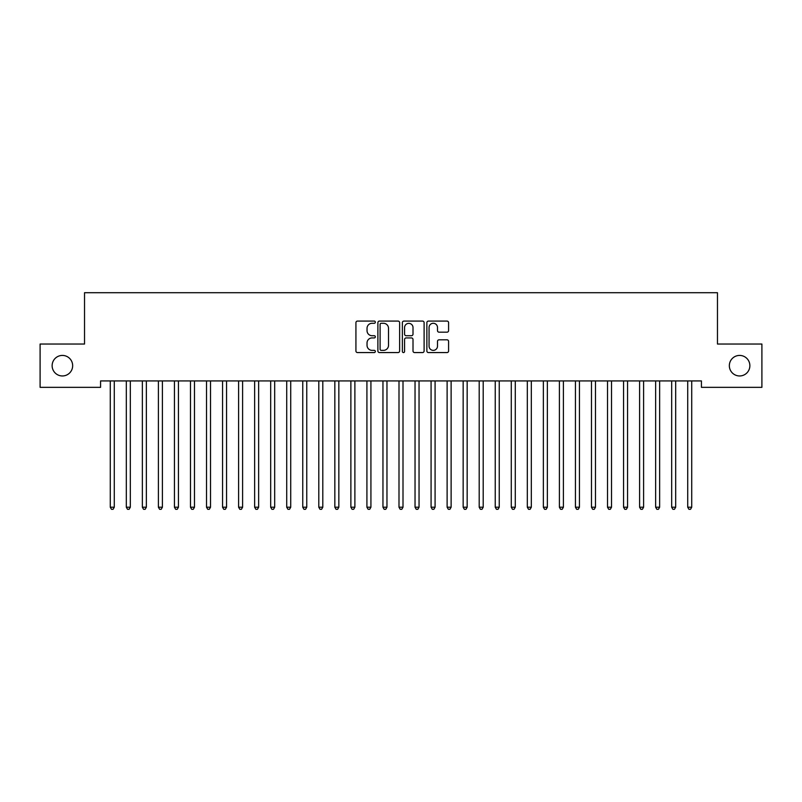 <?xml version="1.0" encoding="UTF-8"?>
<svg xmlns="http://www.w3.org/2000/svg" width="802" height="802" viewBox="0 0 802 802"><rect width="100%" height="100%" fill="white"/><g stroke="black" fill="none" stroke-linecap="round" stroke-linejoin="round"><path stroke-width="1.2" d="M375.336 322.183A1.103 1.103 0 0 0 374.233 321.081L357.502 321.081A1.574 1.574 0 0 0 355.928 322.655L355.928 350.995A1.574 1.574 0 0 0 357.502 352.569L374.233 352.569A1.103 1.103 0 0 0 375.336 351.466A1.103 1.103 0 0 0 374.233 350.364L372.068 350.364A5.043 5.043 0 0 1 367.035 345.321L367.035 342.965A5.043 5.043 0 0 1 372.068 337.923L374.233 337.923A1.103 1.103 0 0 0 375.336 336.82A1.103 1.103 0 0 0 374.233 335.717L372.068 335.717A5.043 5.043 0 0 1 367.035 330.685L367.035 328.319A5.043 5.043 0 0 1 372.068 323.286L374.233 323.286A1.103 1.103 0 0 0 375.336 322.183M729.339 365.692A10.266 10.266 0 0 0 739.604 375.958A10.266 10.266 0 0 0 749.87 365.692A10.266 10.266 0 0 0 739.604 355.426A10.266 10.266 0 0 0 729.339 365.692M52.13 365.692A10.266 10.266 0 0 0 62.396 375.958A10.266 10.266 0 0 0 72.661 365.692A10.266 10.266 0 0 0 62.396 355.426A10.266 10.266 0 0 0 52.13 365.692M447.015 332.178A1.574 1.574 0 0 0 448.589 330.604L448.589 322.655A1.574 1.574 0 0 0 447.015 321.081L428.438 321.081A1.574 1.574 0 0 0 426.864 322.655L426.864 350.995A1.574 1.574 0 0 0 428.438 352.569L447.015 352.569A1.574 1.574 0 0 0 448.589 350.995L448.589 341.391A1.574 1.574 0 0 0 447.015 339.817L439.065 339.817A1.574 1.574 0 0 0 437.491 341.391L437.491 346.153A4.21 4.21 0 0 1 433.28 350.364A4.21 4.21 0 0 1 429.06 346.153L429.06 327.497A4.21 4.21 0 0 1 433.28 323.286A4.21 4.21 0 0 1 437.491 327.497L437.491 330.604A1.574 1.574 0 0 0 439.065 332.178L447.015 332.178M701.429 380.93L100.571 380.93L100.571 387.346L40.1 387.346L40.1 344.038L84.531 344.038L84.531 292.71L717.469 292.71L717.469 344.038L761.9 344.038L761.9 387.346L701.429 387.346L701.429 380.93M399.627 322.655A1.574 1.574 0 0 0 398.053 321.081L379.466 321.081A1.574 1.574 0 0 0 377.892 322.655L377.892 350.995A1.574 1.574 0 0 0 379.466 352.569L398.053 352.569A1.574 1.574 0 0 0 399.627 350.995L399.627 322.655M403.947 321.081L422.534 321.081A1.574 1.574 0 0 1 424.108 322.655L424.108 350.995A1.574 1.574 0 0 1 422.534 352.569L414.584 352.569A1.574 1.574 0 0 1 413.01 350.995L413.01 339.497A1.574 1.574 0 0 0 411.426 337.923L406.153 337.923A1.574 1.574 0 0 0 404.579 339.497L404.579 351.466A1.103 1.103 0 0 1 403.476 352.569A1.103 1.103 0 0 1 402.373 351.466L402.373 322.655A1.574 1.574 0 0 1 403.947 321.081M381.201 323.286A1.103 1.103 0 0 0 380.098 324.389L380.098 349.261A1.103 1.103 0 0 0 381.201 350.364L383.486 350.364A5.043 5.043 0 0 0 388.519 345.321L388.519 328.319A5.043 5.043 0 0 0 383.486 323.286L381.201 323.286M413.01 327.577A4.21 4.21 0 0 0 408.789 323.366A4.21 4.21 0 0 0 404.579 327.577L404.579 334.143A1.574 1.574 0 0 0 406.153 335.717L411.426 335.717A1.574 1.574 0 0 0 413.01 334.143L413.01 327.577M110.155 381.171A1.604 1.604 -179.6 0 1 110.275 381.772A1.604 1.604 179.6 0 0 110.155 381.171L110.064 380.93M114.496 380.93L114.405 381.171A1.604 1.604 179.6 0 0 114.285 381.772L114.285 507.205L110.275 507.205L110.275 381.772M114.285 507.205L113.082 509.29L111.478 509.29L110.275 507.205M126.195 381.171A1.604 1.604 -179.6 0 1 126.315 381.772A1.604 1.604 179.6 0 0 126.195 381.171L126.104 380.93M142.235 381.171A1.604 1.604 -179.6 0 1 142.355 381.772A1.604 1.604 179.6 0 0 142.235 381.171L142.144 380.93M130.536 380.93L130.445 381.171A1.604 1.604 179.6 0 0 130.325 381.772L130.325 507.205L126.315 507.205L126.315 381.772M130.325 507.205L129.122 509.29L127.518 509.29L126.315 507.205M146.576 380.93L146.485 381.171A1.604 1.604 179.6 0 0 146.365 381.772L146.365 507.205L142.355 507.205L142.355 381.772M146.365 507.205L145.162 509.29L143.558 509.29L142.355 507.205M158.275 381.171A1.604 1.604 -179.6 0 1 158.395 381.772A1.604 1.604 179.6 0 0 158.275 381.171L158.184 380.93M174.315 381.171A1.604 1.604 -179.6 0 1 174.435 381.772A1.604 1.604 179.6 0 0 174.315 381.171L174.224 380.93M162.616 380.93L162.525 381.171A1.604 1.604 179.6 0 0 162.405 381.772L162.405 507.205L158.395 507.205L158.395 381.772M162.405 507.205L161.202 509.29L159.598 509.29L158.395 507.205M178.656 380.93L178.565 381.171A1.604 1.604 179.6 0 0 178.445 381.772L178.445 507.205L174.435 507.205L174.435 381.772M178.445 507.205L177.242 509.29L175.638 509.29L174.435 507.205M190.355 381.171A1.604 1.604 -179.6 0 1 190.475 381.772A1.604 1.604 179.6 0 0 190.355 381.171L190.264 380.93M194.696 380.93L194.605 381.171A1.604 1.604 179.6 0 0 194.485 381.772L194.485 507.205L190.475 507.205L190.475 381.772M194.485 507.205L193.282 509.29L191.678 509.29L190.475 507.205M206.395 381.171A1.604 1.604 -179.6 0 1 206.515 381.772A1.604 1.604 179.6 0 0 206.395 381.171L206.304 380.93M210.736 380.93L210.645 381.171A1.604 1.604 179.6 0 0 210.525 381.772L210.525 507.205L206.515 507.205L206.515 381.772M210.525 507.205L209.322 509.29L207.718 509.29L206.515 507.205M222.435 381.171A1.604 1.604 -179.6 0 1 222.555 381.772A1.604 1.604 179.6 0 0 222.435 381.171L222.344 380.93M226.776 380.93L226.685 381.171A1.604 1.604 179.6 0 0 226.565 381.772L226.565 507.205L222.555 507.205L222.555 381.772M226.565 507.205L225.362 509.29L223.758 509.29L222.555 507.205M238.475 381.171A1.604 1.604 -179.6 0 1 238.595 381.772A1.604 1.604 179.6 0 0 238.475 381.171L238.384 380.93M242.816 380.93L242.725 381.171A1.604 1.604 179.6 0 0 242.605 381.772L242.605 507.205L238.595 507.205L238.595 381.772M242.605 507.205L241.402 509.29L239.798 509.29L238.595 507.205M254.515 381.171A1.604 1.604 -179.6 0 1 254.635 381.772A1.604 1.604 179.6 0 0 254.515 381.171L254.424 380.93M258.856 380.93L258.765 381.171A1.604 1.604 179.6 0 0 258.645 381.772L258.645 507.205L254.635 507.205L254.635 381.772M258.645 507.205L257.442 509.29L255.838 509.29L254.635 507.205M270.555 381.171A1.604 1.604 -179.6 0 1 270.675 381.772A1.604 1.604 179.6 0 0 270.555 381.171L270.464 380.93M274.896 380.93L274.805 381.171A1.604 1.604 179.6 0 0 274.685 381.772L274.685 507.205L270.675 507.205L270.675 381.772M274.685 507.205L273.482 509.29L271.878 509.29L270.675 507.205M286.595 381.171A1.604 1.604 -179.6 0 1 286.715 381.772A1.604 1.604 179.6 0 0 286.595 381.171L286.504 380.93M290.936 380.93L290.845 381.171A1.604 1.604 179.6 0 0 290.725 381.772L290.725 507.205L286.715 507.205L286.715 381.772M290.725 507.205L289.522 509.29L287.918 509.29L286.715 507.205M302.635 381.171A1.604 1.604 -179.6 0 1 302.755 381.772A1.604 1.604 179.6 0 0 302.635 381.171L302.544 380.93M306.976 380.93L306.885 381.171A1.604 1.604 179.6 0 0 306.765 381.772L306.765 507.205L302.755 507.205L302.755 381.772M306.765 507.205L305.562 509.29L303.958 509.29L302.755 507.205M318.675 381.171A1.604 1.604 -179.6 0 1 318.795 381.772A1.604 1.604 179.6 0 0 318.675 381.171L318.584 380.93M323.016 380.93L322.925 381.171A1.604 1.604 179.6 0 0 322.805 381.772L322.805 507.205L318.795 507.205L318.795 381.772M322.805 507.205L321.602 509.29L319.998 509.29L318.795 507.205M334.715 381.171A1.604 1.604 -179.6 0 1 334.835 381.772A1.604 1.604 179.6 0 0 334.715 381.171L334.624 380.93M339.056 380.93L338.965 381.171A1.604 1.604 179.6 0 0 338.845 381.772L338.845 507.205L334.835 507.205L334.835 381.772M338.845 507.205L337.642 509.29L336.038 509.29L334.835 507.205M350.755 381.171A1.604 1.604 -179.6 0 1 350.875 381.772A1.604 1.604 179.6 0 0 350.755 381.171L350.664 380.93M355.096 380.93L355.005 381.171A1.604 1.604 179.6 0 0 354.885 381.772L354.885 507.205L350.875 507.205L350.875 381.772M354.885 507.205L353.682 509.29L352.078 509.29L350.875 507.205M366.795 381.171A1.604 1.604 -179.6 0 1 366.915 381.772A1.604 1.604 179.6 0 0 366.795 381.171L366.704 380.93M371.136 380.93L371.045 381.171A1.604 1.604 179.6 0 0 370.925 381.772L370.925 507.205L366.915 507.205L366.915 381.772M370.925 507.205L369.722 509.29L368.118 509.29L366.915 507.205M382.835 381.171A1.604 1.604 -179.6 0 1 382.955 381.772A1.604 1.604 179.6 0 0 382.835 381.171L382.744 380.93M387.176 380.93L387.085 381.171A1.604 1.604 179.6 0 0 386.965 381.772L386.965 507.205L382.955 507.205L382.955 381.772M386.965 507.205L385.762 509.29L384.158 509.29L382.955 507.205M398.875 381.171A1.604 1.604 -179.6 0 1 398.995 381.772A1.604 1.604 179.6 0 0 398.875 381.171L398.784 380.93M403.216 380.93L403.125 381.171A1.604 1.604 179.6 0 0 403.005 381.772L403.005 507.205L398.995 507.205L398.995 381.772M403.005 507.205L401.802 509.29L400.198 509.29L398.995 507.205M414.915 381.171A1.604 1.604 -179.6 0 1 415.035 381.772A1.604 1.604 179.6 0 0 414.915 381.171L414.824 380.93M419.256 380.93L419.165 381.171A1.604 1.604 179.6 0 0 419.045 381.772L419.045 507.205L415.035 507.205L415.035 381.772M419.045 507.205L417.842 509.29L416.238 509.29L415.035 507.205M430.955 381.171A1.604 1.604 -179.6 0 1 431.075 381.772A1.604 1.604 179.6 0 0 430.955 381.171L430.864 380.93M435.296 380.93L435.205 381.171A1.604 1.604 179.6 0 0 435.085 381.772L435.085 507.205L431.075 507.205L431.075 381.772M435.085 507.205L433.882 509.29L432.278 509.29L431.075 507.205M446.995 381.171A1.604 1.604 -179.6 0 1 447.115 381.772A1.604 1.604 179.6 0 0 446.995 381.171L446.904 380.93M451.336 380.93L451.245 381.171A1.604 1.604 179.6 0 0 451.125 381.772L451.125 507.205L447.115 507.205L447.115 381.772M451.125 507.205L449.922 509.29L448.318 509.29L447.115 507.205M463.035 381.171A1.604 1.604 -179.6 0 1 463.155 381.772A1.604 1.604 179.6 0 0 463.035 381.171L462.944 380.93M467.376 380.93L467.285 381.171A1.604 1.604 179.6 0 0 467.165 381.772L467.165 507.205L463.155 507.205L463.155 381.772M467.165 507.205L465.962 509.29L464.358 509.29L463.155 507.205M479.075 381.171A1.604 1.604 -179.6 0 1 479.195 381.772A1.604 1.604 179.6 0 0 479.075 381.171L478.984 380.93M495.115 381.171A1.604 1.604 -179.6 0 1 495.235 381.772A1.604 1.604 179.6 0 0 495.115 381.171L495.024 380.93M511.155 381.171A1.604 1.604 -179.6 0 1 511.275 381.772A1.604 1.604 179.6 0 0 511.155 381.171L511.064 380.93M527.195 381.171A1.604 1.604 -179.6 0 1 527.315 381.772A1.604 1.604 179.6 0 0 527.195 381.171L527.104 380.93M543.235 381.171A1.604 1.604 -179.6 0 1 543.355 381.772A1.604 1.604 179.6 0 0 543.235 381.171L543.144 380.93M559.275 381.171A1.604 1.604 -179.6 0 1 559.395 381.772A1.604 1.604 179.6 0 0 559.275 381.171L559.184 380.93M575.315 381.171A1.604 1.604 -179.6 0 1 575.435 381.772A1.604 1.604 179.6 0 0 575.315 381.171L575.224 380.93M483.416 380.93L483.325 381.171A1.604 1.604 179.6 0 0 483.205 381.772L483.205 507.205L479.195 507.205L479.195 381.772M483.205 507.205L482.002 509.29L480.398 509.29L479.195 507.205M499.456 380.93L499.365 381.171A1.604 1.604 179.6 0 0 499.245 381.772L499.245 507.205L495.235 507.205L495.235 381.772M499.245 507.205L498.042 509.29L496.438 509.29L495.235 507.205M515.496 380.93L515.405 381.171A1.604 1.604 179.6 0 0 515.285 381.772L515.285 507.205L511.275 507.205L511.275 381.772M515.285 507.205L514.082 509.29L512.478 509.29L511.275 507.205M531.536 380.93L531.445 381.171A1.604 1.604 179.6 0 0 531.325 381.772L531.325 507.205L527.315 507.205L527.315 381.772M531.325 507.205L530.122 509.29L528.518 509.29L527.315 507.205M547.576 380.93L547.485 381.171A1.604 1.604 179.6 0 0 547.365 381.772L547.365 507.205L543.355 507.205L543.355 381.772M547.365 507.205L546.162 509.29L544.558 509.29L543.355 507.205M563.616 380.93L563.525 381.171A1.604 1.604 179.6 0 0 563.405 381.772L563.405 507.205L559.395 507.205L559.395 381.772M563.405 507.205L562.202 509.29L560.598 509.29L559.395 507.205M579.656 380.93L579.565 381.171A1.604 1.604 179.6 0 0 579.445 381.772L579.445 507.205L575.435 507.205L575.435 381.772M579.445 507.205L578.242 509.29L576.638 509.29L575.435 507.205M591.355 381.171A1.604 1.604 -179.6 0 1 591.475 381.772A1.604 1.604 179.6 0 0 591.355 381.171L591.264 380.93M595.696 380.93L595.605 381.171A1.604 1.604 179.6 0 0 595.485 381.772L595.485 507.205L591.475 507.205L591.475 381.772M595.485 507.205L594.282 509.29L592.678 509.29L591.475 507.205M607.395 381.171A1.604 1.604 -179.6 0 1 607.515 381.772A1.604 1.604 179.6 0 0 607.395 381.171L607.304 380.93M611.736 380.93L611.645 381.171A1.604 1.604 179.6 0 0 611.525 381.772L611.525 507.205L607.515 507.205L607.515 381.772M611.525 507.205L610.322 509.29L608.718 509.29L607.515 507.205M623.435 381.171A1.604 1.604 -179.6 0 1 623.555 381.772A1.604 1.604 179.6 0 0 623.435 381.171L623.344 380.93M627.776 380.93L627.685 381.171A1.604 1.604 179.6 0 0 627.565 381.772L627.565 507.205L623.555 507.205L623.555 381.772M627.565 507.205L626.362 509.29L624.758 509.29L623.555 507.205M639.475 381.171A1.604 1.604 -179.6 0 1 639.595 381.772A1.604 1.604 179.6 0 0 639.475 381.171L639.384 380.93M643.816 380.93L643.725 381.171A1.604 1.604 179.6 0 0 643.605 381.772L643.605 507.205L639.595 507.205L639.595 381.772M643.605 507.205L642.402 509.29L640.798 509.29L639.595 507.205M655.515 381.171A1.604 1.604 -179.6 0 1 655.635 381.772A1.604 1.604 179.6 0 0 655.515 381.171L655.424 380.93M659.856 380.93L659.765 381.171A1.604 1.604 179.6 0 0 659.645 381.772L659.645 507.205L655.635 507.205L655.635 381.772M659.645 507.205L658.442 509.29L656.838 509.29L655.635 507.205M671.555 381.171A1.604 1.604 -179.6 0 1 671.675 381.772A1.604 1.604 179.6 0 0 671.555 381.171L671.464 380.93M675.896 380.93L675.805 381.171A1.604 1.604 179.6 0 0 675.685 381.772L675.685 507.205L671.675 507.205L671.675 381.772M675.685 507.205L674.482 509.29L672.878 509.29L671.675 507.205M687.595 381.171A1.604 1.604 -179.6 0 1 687.715 381.772A1.604 1.604 179.6 0 0 687.595 381.171L687.504 380.93M691.936 380.93L691.845 381.171A1.604 1.604 179.6 0 0 691.725 381.772L691.725 507.205L687.715 507.205L687.715 381.772M691.725 507.205L690.522 509.29L688.918 509.29L687.715 507.205"/></g></svg>
